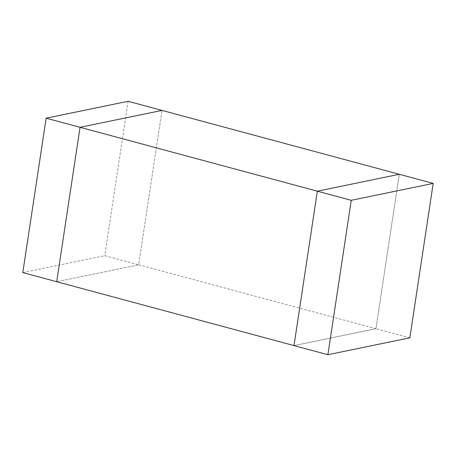 <?xml version="1.0" encoding="UTF-8"?>
<svg xmlns="http://www.w3.org/2000/svg" width="456" height="456" viewBox="0 0 456 456"><rect width="100%" height="100%" fill="white"/><g stroke="black" fill="none" stroke-linecap="round" stroke-linejoin="round"><path stroke-width="0.34" stroke-dasharray="2.28 1.71" d="M409.847 337.822L375.949 328.696L399.302 174.289L375.949 328.696L293.995 345.591L375.949 328.696L138.652 264.816L162.005 110.409L138.652 264.816L56.698 281.711L138.652 264.816L104.755 255.691L22.8 272.585M128.102 101.283L104.755 255.691"/><path stroke-width="0.68" d="M327.898 354.717L409.847 337.822L433.2 183.415L399.302 174.289L317.347 191.184L351.245 200.309L327.898 354.717L293.995 345.591L317.347 191.184L293.995 345.591L56.698 281.711L80.051 127.304L162.005 110.409L80.051 127.304L317.347 191.184L399.302 174.289L128.102 101.283L46.153 118.178L22.8 272.585L56.698 281.711L80.051 127.304L46.153 118.178M433.2 183.415L351.245 200.309"/></g></svg>
